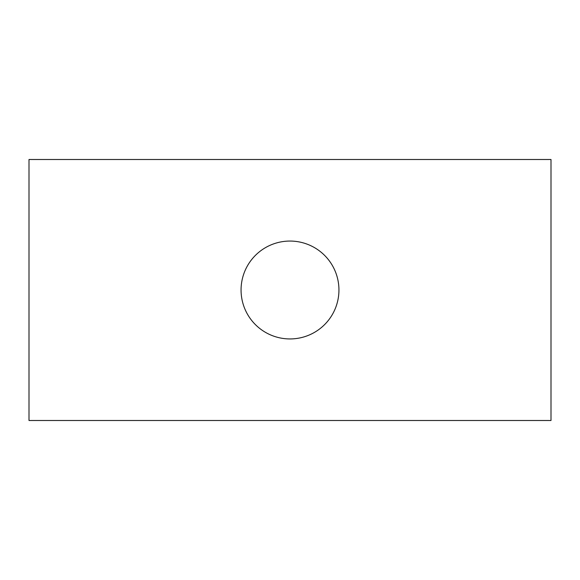 <?xml version="1.0" encoding="UTF-8"?>
<svg xmlns="http://www.w3.org/2000/svg" width="580" height="580" viewBox="0 0 580 580"><rect width="100%" height="100%" fill="white"/><g stroke="black" fill="none" stroke-linecap="round" stroke-linejoin="round"><path stroke-width="0.87" d="M241.062 290A48.938 48.938 0 0 1 314.469 247.617A48.938 48.938 0 0 1 314.469 332.383A48.938 48.938 0 0 1 241.062 290M29 159.5L29 420.5L551 420.5L551 159.5L29 159.5"/></g></svg>
